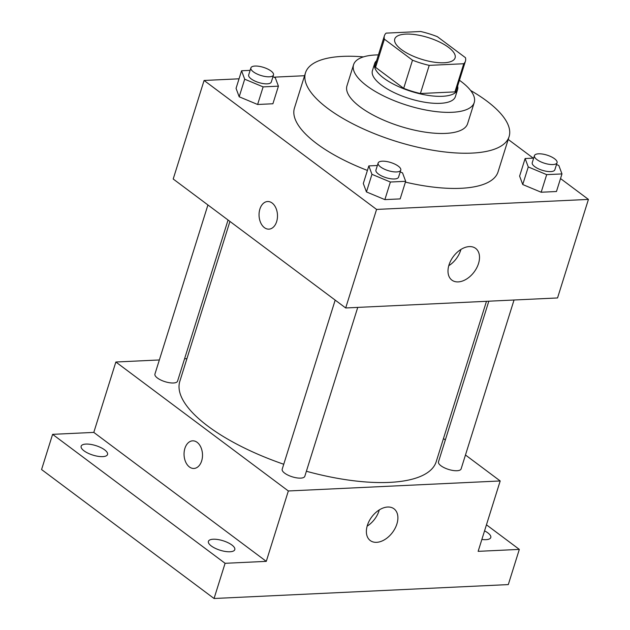 <?xml version="1.0" encoding="UTF-8"?>
<svg xmlns="http://www.w3.org/2000/svg" width="630" height="630" viewBox="0 0 630 630"><rect width="100%" height="100%" fill="white"/><g stroke="black" fill="none" stroke-linecap="round" stroke-linejoin="round"><path stroke-width="0.94" d="M401.389 49.55A31.61 11.348 -162.6 0 1 394.766 38.981A31.61 11.348 -162.6 0 1 428.321 37.611A31.61 11.348 -162.6 0 1 455.096 57.889A31.61 11.348 -162.6 0 1 433.487 62.079A31.61 11.348 -162.6 0 1 401.389 49.55M429.227 65.37L463.759 63.74A42.454 15.238 -162.6 0 0 465.444 61.134A42.454 15.238 -162.6 0 0 465.468 57.692L437.354 36.674A42.454 15.238 -162.6 0 0 420.635 31.5L386.103 33.13A42.454 15.238 -162.6 0 0 384.418 35.737A42.454 15.238 -162.6 0 0 384.394 39.178L412.508 60.196A42.454 15.238 -162.6 0 0 429.227 65.37L420.399 93.523L454.931 91.893L463.759 63.74M384.394 39.178L375.567 67.331L403.68 88.35L412.508 60.196M375.567 67.331A42.454 15.238 -162.6 0 1 375.598 63.898L384.418 35.737M465.444 61.134L456.616 89.287A42.454 15.238 -162.6 0 1 454.931 91.893M420.399 93.523A42.454 15.238 -162.6 0 1 403.68 88.35M376.598 60.7A43.462 15.6 17.4 0 0 374.63 63.591A43.462 15.6 17.4 0 0 411.445 91.476A43.462 15.6 17.4 0 0 457.585 89.586A43.462 15.6 17.4 0 0 457.616 86.089M457.585 89.586L455.38 96.626A43.462 15.6 -162.6 0 1 425.667 102.383A43.462 15.6 -162.6 0 1 381.536 85.16A43.462 15.6 -162.6 0 1 372.425 70.631L374.63 63.591M378.417 54.889A63.221 22.688 17.4 0 0 375.575 54.975A63.221 22.688 17.4 0 0 353.572 64.725A63.221 22.688 17.4 0 0 407.114 105.281A63.221 22.688 17.4 0 0 474.233 102.532A63.221 22.688 17.4 0 0 459.443 80.278M353.572 64.725L346.957 85.837A63.221 22.688 17.4 0 0 400.499 126.394A63.221 22.688 17.4 0 0 467.61 123.653L474.233 102.532M363.439 56.889A106.683 38.288 17.4 0 0 342.602 56.385A106.683 38.288 17.4 0 0 305.479 72.844A106.683 38.288 17.4 0 0 395.837 141.278A106.683 38.288 17.4 0 0 509.087 136.647A106.683 38.288 17.4 0 0 470.602 90.468M509.087 136.647L498.062 171.84A106.683 38.288 -162.6 0 1 405.421 182.125M367.408 170.423A106.683 38.288 -162.6 0 1 316.811 143.695A106.683 38.288 -162.6 0 1 294.454 108.037L305.479 72.844M533.665 158.114L525.121 158.524L519.608 176.116L522.742 184.535L541.17 192.237L556.455 191.512L561.976 173.919L558.834 165.493L556.503 164.524M239.046 78.813L204.089 80.467L376.575 209.428L588.428 199.411L560.519 178.55M533.224 158.138L508.213 139.443M304.581 75.718L273.908 77.167M250.11 70.363L241.566 70.765L236.053 88.365L239.187 96.784L257.615 104.486L272.9 103.761L278.421 86.16L275.279 77.742L272.947 76.766M377.362 165.509L368.826 165.911L363.305 183.503L366.447 191.929L384.867 199.623L400.16 198.899L405.673 181.306L402.538 172.888L400.2 171.911M588.428 199.411L557.542 297.951L345.689 307.968L173.203 179.007L204.089 80.467M345.689 307.968L376.575 209.428M448.993 264.947A19.821 12.954 -53.2 0 1 475.619 248.37A19.821 12.954 -53.2 0 1 474.122 272.002A19.821 12.954 -53.2 0 1 451.883 280.122A19.821 12.954 -53.2 0 1 448.993 264.947M268.923 229.147A13.828 9.222 87.3 0 1 264.419 227.65A13.828 9.222 87.3 0 1 259.19 212.318A13.828 9.222 87.3 0 1 267.616 201.521A13.828 9.222 87.3 0 1 277.476 214.901A13.828 9.222 87.3 0 1 268.923 229.147A13.828 9.222 87.3 0 1 264.411 227.65A13.828 9.222 87.3 0 1 259.198 212.326A13.828 9.222 87.3 0 1 267.624 201.521M460.908 249.464A19.821 12.954 -53.2 0 1 448.765 265.702M283.744 464.255A134.347 48.211 -162.6 0 1 207.987 426.219A134.347 48.211 -162.6 0 1 179.826 381.315L229.934 221.421M486.47 301.313L436.22 461.664A134.347 48.211 -162.6 0 1 306.393 471.256M335.184 300.108L282.193 469.208A11.852 4.253 17.4 0 0 292.233 476.808A11.852 4.253 17.4 0 0 304.81 476.296L357.745 307.393M228.052 220.02L177.558 381.158A11.852 4.253 -162.6 0 1 169.454 382.725A11.852 4.253 -162.6 0 1 157.421 378.024A11.852 4.253 -162.6 0 1 154.933 374.062L207.924 204.97M514.041 300.006L461.113 468.909A11.852 4.253 -162.6 0 1 453.009 470.476A11.852 4.253 -162.6 0 1 440.976 465.783A11.852 4.253 -162.6 0 1 438.488 461.822L488.825 301.203M186.929 358.659L184.574 358.769M159.358 359.958L115.857 362.014L288.343 490.975L500.196 480.958L465.476 455.002M445.347 439.953L443.465 438.543M225.091 563.307L214.058 598.5L41.572 469.539L52.605 434.346L225.091 563.307L266.285 561.361L288.343 490.975M115.857 362.014L93.799 432.401L52.605 434.346M214.058 598.5L508.3 584.593L519.325 549.399L486.447 524.814M500.196 480.958L478.138 551.345L519.325 549.399M367.377 525.373A19.821 12.954 -53.2 0 1 394.002 508.804A19.821 12.954 -53.2 0 1 392.506 532.437A19.821 12.954 -53.2 0 1 370.267 540.556A19.821 12.954 -53.2 0 1 367.377 525.373M93.799 432.401L266.285 561.361M193.93 468.46A13.828 9.222 87.3 0 1 189.417 466.964A13.828 9.222 87.3 0 1 184.196 451.639A13.828 9.222 87.3 0 1 192.623 440.835A13.828 9.222 87.3 0 1 202.482 454.214A13.828 9.222 87.3 0 1 193.93 468.46A13.828 9.222 87.3 0 1 189.417 466.964A13.828 9.222 87.3 0 1 184.196 451.639A13.828 9.222 87.3 0 1 192.623 440.835M379.299 509.89A19.821 12.954 -53.2 0 1 367.148 526.137M484.549 530.87A13.828 4.961 -162.6 0 1 490.786 537.532A13.828 4.961 -162.6 0 1 485.974 539.666A13.828 4.961 -162.6 0 1 481.863 539.438M102.729 456.624A13.828 4.961 -162.6 0 1 87.98 453.175A13.828 4.961 -162.6 0 1 81.144 446.221A13.828 4.961 -162.6 0 1 95.831 445.615A13.828 4.961 -162.6 0 1 107.541 454.49A13.828 4.961 -162.6 0 1 102.729 456.624M229.982 551.762A13.828 4.961 -162.6 0 1 215.239 548.313A13.828 4.961 -162.6 0 1 208.404 541.359A13.828 4.961 -162.6 0 1 223.083 540.76A13.828 4.961 -162.6 0 1 234.793 549.628A13.828 4.961 -162.6 0 1 229.982 551.762M368.826 165.911L371.96 174.329L390.387 182.031L405.673 181.306M400.767 170.116L398.562 177.156A11.852 4.253 -162.6 0 1 390.458 178.723A11.852 4.253 -162.6 0 1 378.417 174.022A11.852 4.253 -162.6 0 1 375.937 170.061L378.142 163.02A11.852 4.253 -162.6 0 1 390.726 162.508A11.852 4.253 -162.6 0 1 400.767 170.116A11.852 4.253 -162.6 0 1 392.663 171.683A11.852 4.253 -162.6 0 1 380.63 166.989A11.852 4.253 -162.6 0 1 378.142 163.02M363.305 183.503L366.447 191.929L371.96 174.329M366.447 191.929L384.867 199.623L390.387 182.031M384.867 199.623L400.16 198.899M525.121 158.524L528.263 166.942L546.683 174.644L561.976 173.919M557.062 162.721L554.857 169.761A11.852 4.253 -162.6 0 1 546.753 171.336A11.852 4.253 -162.6 0 1 534.72 166.635A11.852 4.253 -162.6 0 1 532.24 162.674L534.445 155.634A11.852 4.253 -162.6 0 1 547.029 155.122A11.852 4.253 -162.6 0 1 557.062 162.721A11.852 4.253 -162.6 0 1 548.958 164.296A11.852 4.253 -162.6 0 1 536.925 159.595A11.852 4.253 -162.6 0 1 534.445 155.634M519.608 176.116L522.742 184.535L528.263 166.942M522.742 184.535L541.17 192.237L546.683 174.644M541.17 192.237L556.455 191.512M241.566 70.765L244.7 79.191L263.127 86.885L278.421 86.16M273.507 74.97L271.302 82.01A11.852 4.253 -162.6 0 1 263.198 83.577A11.852 4.253 -162.6 0 1 251.165 78.884A11.852 4.253 -162.6 0 1 248.685 74.923L250.89 67.883A11.852 4.253 -162.6 0 1 263.474 67.371A11.852 4.253 -162.6 0 1 273.507 74.97A11.852 4.253 -162.6 0 1 265.403 76.545A11.852 4.253 -162.6 0 1 253.37 71.844A11.852 4.253 -162.6 0 1 250.89 67.883M236.053 88.365L239.187 96.784L244.7 79.191M239.187 96.784L257.615 104.486L263.127 86.885M257.615 104.486L272.9 103.761"/></g></svg>
